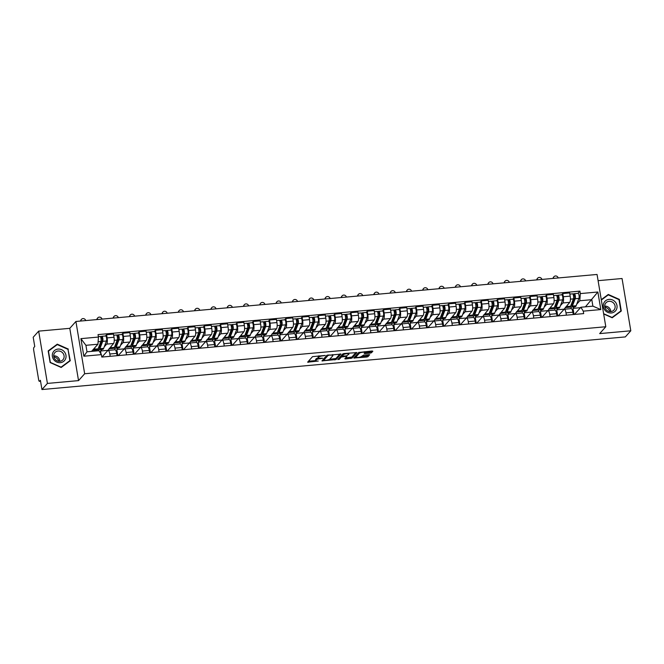 <?xml version="1.0" encoding="UTF-8"?>
<svg xmlns="http://www.w3.org/2000/svg" width="664" height="664" viewBox="0 0 664 664"><rect width="100%" height="100%" fill="white"/><g stroke="black" fill="none" stroke-linecap="round" stroke-linejoin="round"><path stroke-width="1" d="M325.236 355.431L312.52 356.659L307.631 362.187L318.28 361.033A3.436 0.847 170.5 0 1 315.757 360.635A3.436 0.847 170.5 0 1 315.865 360.361L316.272 359.905A3.436 0.847 170.5 0 1 320.413 358.643L322.729 358.245L320.787 358.22A3.436 0.847 170.5 0 1 318.263 357.821A3.436 0.847 170.5 0 1 318.371 357.547L318.778 357.099A3.436 0.847 170.5 0 1 322.92 355.838L325.236 355.431M370.188 353.14L371.483 352.75L372.844 351.223L372.089 351.007L358.701 352.493L353.812 358.021L366.702 357.049L367.997 356.659L369.674 354.734L363.706 355.074L361.598 356.385A2.872 0.705 170.5 0 1 358.552 357.39A2.872 0.705 170.5 0 1 356.02 357.099A2.872 0.705 170.5 0 1 356.111 356.875L359.307 353.298A2.872 0.705 170.5 0 1 362.353 352.285A2.872 0.705 170.5 0 1 364.885 352.576A2.872 0.705 170.5 0 1 364.793 352.8L364.221 353.48L365.017 353.605L370.188 353.14L370.014 352.094L371.915 351.024M78.535 380.613L69.786 328.331L38.661 331.137L47.41 383.418L78.535 380.613L84.66 373.749L605.8 326.738L599.675 333.602L630.8 330.788L625.339 336.914L41.948 389.544L40.396 380.289L39.549 381.244L40.545 381.153M47.41 383.418L41.948 389.544M340.964 354.095L326.821 355.373L321.932 360.892L336.117 359.531L340.939 353.945M344.052 353.538L356.942 352.576L352.053 358.095L345.579 358.958L344.823 358.751L346.832 356.46L346.035 356.336L341.313 357.041L339.262 359.332L337.802 359.523L342.757 353.937L344.052 353.538M38.661 331.137L33.2 337.262L34.752 346.517L33.897 347.471A2.191 0.622 -95.2 0 0 33.698 350.177L38.653 379.767A2.191 0.622 -95.2 0 0 39.392 381.335A2.191 0.622 -95.2 0 0 39.549 381.244M69.786 328.331L75.912 321.467L597.052 274.456L605.8 326.738M630.8 330.788L622.052 278.515L598.098 280.673M101.982 357.058L107.751 350.6A5.03 1.436 84.8 0 1 108.099 350.401A5.03 1.436 84.8 0 1 109.817 353.995L110.207 356.319M101.949 349.397L100.538 350.982L101.052 354.07M107.518 350.858L113.552 343.495A5.03 1.436 -95.2 0 0 114.017 337.271L107.12 337.893A5.03 1.436 84.8 0 1 106.663 344.118L104.24 346.84M107.12 337.893L106.589 334.706L105.451 335.976M98.637 350.741L98.405 349.364M117.096 355.697L116.706 353.373A5.03 1.436 -95.2 0 0 114.996 349.779L114.698 347.894M114.017 337.271L113.478 334.083L106.589 334.706M118.275 355.589L124.035 349.131A5.03 1.436 84.8 0 1 124.392 348.924A5.03 1.436 84.8 0 1 126.11 352.526L126.5 354.85M118.242 347.928L116.831 349.513L117.852 355.63M121.744 334.507L122.882 333.237L123.413 336.424A5.03 1.436 84.8 0 1 122.956 342.649L120.524 345.363M133.389 354.227L132.999 351.903A5.03 1.436 -95.2 0 0 131.281 348.309L124.392 348.924M123.803 349.388L129.845 342.026A5.03 1.436 -95.2 0 0 130.31 335.801L129.77 332.614L122.882 333.237M134.568 354.119L140.328 347.662A5.03 1.436 84.8 0 1 140.685 347.455A5.03 1.436 84.8 0 1 142.403 351.057L142.785 353.381M134.535 346.459L133.124 348.044L134.145 354.161M138.029 333.037L139.174 331.768L139.706 334.955A5.03 1.436 84.8 0 1 139.249 341.18L136.817 343.894M131.306 348.301L130.991 346.425M149.682 352.758L149.292 350.434A5.03 1.436 -95.2 0 0 147.574 346.832L140.685 347.455M140.096 347.919L146.138 340.557A5.03 1.436 -95.2 0 0 146.595 334.332L146.063 331.145L139.174 331.768M150.861 352.65L156.621 346.193A5.03 1.436 84.8 0 1 156.978 345.986A5.03 1.436 84.8 0 1 158.696 349.588L159.078 351.912M150.828 344.989L149.417 346.575L150.438 352.692M154.322 331.568L155.467 330.29L155.998 333.486A5.03 1.436 84.8 0 1 155.542 339.711L153.11 342.425M147.599 346.832L147.283 344.956M165.975 351.289L165.585 348.965A5.03 1.436 -95.2 0 0 163.867 345.363L163.576 343.487M156.389 346.45L162.431 339.088A5.03 1.436 -95.2 0 0 162.887 332.863L162.356 329.676L155.467 330.29M167.154 351.181L172.914 344.724A5.03 1.436 84.8 0 1 173.271 344.516A5.03 1.436 84.8 0 1 174.981 348.11L175.371 350.443M167.12 343.52L165.709 345.106L166.73 351.214M170.615 330.099L171.752 328.821L172.291 332.017A5.03 1.436 84.8 0 1 171.835 338.242L169.403 340.956M182.268 349.82L181.878 347.496A5.03 1.436 -95.2 0 0 180.16 343.894L173.271 344.516M172.681 344.981L178.724 337.619A5.03 1.436 -95.2 0 0 179.18 331.394L178.649 328.199L171.752 328.821M183.447 349.712L189.207 343.255A5.03 1.436 84.8 0 1 189.564 343.047A5.03 1.436 84.8 0 1 191.273 346.641L191.664 348.965M183.413 342.051L182.002 343.637L183.023 349.745M186.908 328.63L188.045 327.352L188.584 330.539A5.03 1.436 84.8 0 1 188.119 336.772L185.696 339.487M180.185 343.894L179.869 342.01M198.561 348.351L198.171 346.019A5.03 1.436 -95.2 0 0 196.453 342.425L196.162 340.541M188.974 343.512L195.017 336.15A5.03 1.436 -95.2 0 0 195.473 329.925L194.942 326.729L188.045 327.352M199.739 348.243L205.5 341.777A5.03 1.436 84.8 0 1 205.857 341.578A5.03 1.436 84.8 0 1 207.566 345.172L207.957 347.496M199.706 340.574L198.295 342.159L199.316 348.276M203.201 327.161L204.338 325.883L204.877 329.07A5.03 1.436 84.8 0 1 204.412 335.295L201.989 338.017M214.854 346.874L214.464 344.55A5.03 1.436 -95.2 0 0 212.746 340.956L205.857 341.578M205.267 342.043L211.31 334.681A5.03 1.436 -95.2 0 0 211.766 328.456L211.235 325.26L204.338 325.883M216.032 346.774L221.793 340.308A5.03 1.436 84.8 0 1 222.141 340.109A5.03 1.436 84.8 0 1 223.859 343.703L224.249 346.027M215.999 339.105L214.58 340.69L215.609 346.807M219.493 325.692L220.631 324.414L221.17 327.601A5.03 1.436 84.8 0 1 220.705 333.826L218.282 336.548M212.77 340.956L212.455 339.072M231.147 345.404L230.757 343.081A5.03 1.436 -95.2 0 0 229.038 339.487L222.141 340.109M221.56 340.574L227.603 333.203A5.03 1.436 -95.2 0 0 228.059 326.978L227.528 323.791L220.631 324.414M232.325 345.305L238.085 338.839A5.03 1.436 84.8 0 1 238.434 338.64A5.03 1.436 84.8 0 1 240.152 342.234L240.542 344.558M232.292 337.636L230.873 339.221L231.902 345.338M235.786 324.223L236.923 322.945L237.455 326.132A5.03 1.436 84.8 0 1 236.998 332.357L234.575 335.079M229.063 339.487L228.748 337.602M247.431 343.935L247.049 341.611A5.03 1.436 -95.2 0 0 245.331 338.017L245.041 336.133M237.853 339.105L243.895 331.734A5.03 1.436 -95.2 0 0 244.352 325.509L243.821 322.322L236.923 322.945M248.61 343.827L254.378 337.37A5.03 1.436 84.8 0 1 254.727 337.171A5.03 1.436 84.8 0 1 256.445 340.765L256.835 343.089M248.585 336.167L247.166 337.752L248.195 343.869M252.079 322.754L253.216 321.476L253.748 324.663A5.03 1.436 84.8 0 1 253.291 330.888L250.867 333.61M263.724 342.466L263.334 340.142A5.03 1.436 -95.2 0 0 261.624 336.548L254.727 337.171M254.146 337.636L260.188 330.265A5.03 1.436 -95.2 0 0 260.645 324.04L260.114 320.853L253.216 321.476M264.903 342.358L270.671 335.901A5.03 1.436 84.8 0 1 271.02 335.702A5.03 1.436 84.8 0 1 272.738 339.296L273.128 341.62M264.878 334.697L263.459 336.283L264.488 342.4M268.372 321.285L269.509 320.007L270.041 323.194A5.03 1.436 84.8 0 1 269.584 329.419L267.16 332.141M261.649 336.548L261.334 334.664M280.017 340.997L279.627 338.673A5.03 1.436 -95.2 0 0 277.917 335.079L277.618 333.195M270.439 336.167L276.481 328.796A5.03 1.436 -95.2 0 0 276.938 322.571L276.398 319.384L269.509 320.007M281.196 340.889L286.964 334.432A5.03 1.436 84.8 0 1 287.313 334.233A5.03 1.436 84.8 0 1 289.031 337.827L289.421 340.151M281.171 333.228L279.752 334.814L280.772 340.931M284.665 319.816L285.802 318.537L286.333 321.725A5.03 1.436 84.8 0 1 285.877 327.95L283.453 330.672M296.31 339.528L295.92 337.204A5.03 1.436 -95.2 0 0 294.21 333.61L287.313 334.233M286.732 334.689L292.766 327.327A5.03 1.436 -95.2 0 0 293.231 321.102L292.691 317.915L285.802 318.537M297.489 339.42L303.257 332.963A5.03 1.436 84.8 0 1 303.606 332.764A5.03 1.436 84.8 0 1 305.324 336.357L305.714 338.681M297.455 331.759L296.044 333.345L297.065 339.462M300.958 318.346L302.095 317.068L302.626 320.255A5.03 1.436 84.8 0 1 302.17 326.481L299.746 329.203M294.227 333.61L293.911 331.726M312.603 338.059L312.213 335.735A5.03 1.436 -95.2 0 0 310.503 332.141L310.204 330.257M303.025 333.22L309.059 325.858A5.03 1.436 -95.2 0 0 309.524 319.633L308.984 316.446L302.095 317.068M313.781 337.951L319.55 331.494A5.03 1.436 84.8 0 1 319.899 331.294A5.03 1.436 84.8 0 1 321.617 334.888L322.007 337.212M313.748 330.29L312.337 331.875L313.358 337.993M317.251 316.877L318.388 315.599L318.919 318.786A5.03 1.436 84.8 0 1 318.463 325.011L316.031 327.734M328.896 336.59L328.506 334.266A5.03 1.436 -95.2 0 0 326.788 330.672L319.899 331.294M319.318 331.751L325.352 324.389A5.03 1.436 -95.2 0 0 325.817 318.164L325.277 314.977L318.388 315.599M330.074 336.482L335.835 330.025A5.03 1.436 84.8 0 1 336.192 329.817A5.03 1.436 84.8 0 1 337.91 333.419L338.291 335.743M330.041 328.821L328.63 330.406L329.651 336.523M333.536 315.4L334.681 314.13L335.212 317.317A5.03 1.436 84.8 0 1 334.756 323.542L332.324 326.265M326.812 330.664L326.497 328.788M345.189 335.121L344.799 332.797A5.03 1.436 -95.2 0 0 343.081 329.203L336.192 329.817M335.602 330.282L341.645 322.92A5.03 1.436 -95.2 0 0 342.101 316.695L341.57 313.508L334.681 314.13M346.367 335.013L352.127 328.555A5.03 1.436 84.8 0 1 352.484 328.348A5.03 1.436 84.8 0 1 354.202 331.95L354.584 334.274M346.334 327.352L344.923 328.937L345.944 335.054M349.828 313.931L350.974 312.661L351.505 315.848A5.03 1.436 84.8 0 1 351.048 322.073L348.617 324.787M343.105 329.195L342.79 327.319M361.482 333.652L361.091 331.328A5.03 1.436 -95.2 0 0 359.373 327.734L359.083 325.85M351.895 328.813L357.938 321.451A5.03 1.436 -95.2 0 0 358.394 315.226L357.863 312.038L350.974 312.661M362.66 333.544L368.42 327.086A5.03 1.436 84.8 0 1 368.777 326.879A5.03 1.436 84.8 0 1 370.487 330.481L370.877 332.805M362.627 325.883L361.216 327.468L362.237 333.585M366.121 312.462L367.267 311.184L367.798 314.379A5.03 1.436 84.8 0 1 367.341 320.604L364.909 323.318M377.774 332.183L377.384 329.859A5.03 1.436 -95.2 0 0 375.666 326.256L368.777 326.879M368.188 327.344L374.23 319.982A5.03 1.436 -95.2 0 0 374.687 313.757L374.156 310.569L367.267 311.184M378.953 332.075L384.713 325.617A5.03 1.436 84.8 0 1 385.07 325.41A5.03 1.436 84.8 0 1 386.78 329.012L387.17 331.336M378.92 324.414L377.509 325.999L378.53 332.116M382.414 310.993L383.551 309.714L384.091 312.91A5.03 1.436 84.8 0 1 383.626 319.135L381.202 321.849M375.691 326.256L375.376 324.381M394.067 330.713L393.677 328.389A5.03 1.436 -95.2 0 0 391.959 324.787L391.669 322.911M384.481 325.875L390.523 318.512A5.03 1.436 -95.2 0 0 390.98 312.287L390.449 309.1L383.551 309.714M395.246 330.606L401.006 324.148A5.03 1.436 84.8 0 1 401.363 323.941A5.03 1.436 84.8 0 1 403.073 327.535L403.463 329.867M395.213 322.945L393.802 324.53L394.823 330.639M398.707 309.524L399.844 308.245L400.384 311.441A5.03 1.436 84.8 0 1 399.919 317.666L397.495 320.38M410.36 329.244L409.97 326.92A5.03 1.436 -95.2 0 0 408.252 323.318L401.363 323.941M400.774 324.406L406.816 317.043A5.03 1.436 -95.2 0 0 407.273 310.818L406.741 307.623L399.844 308.245M411.539 329.137L417.299 322.679A5.03 1.436 84.8 0 1 417.656 322.472A5.03 1.436 84.8 0 1 419.366 326.065L419.756 328.389M411.506 321.467L410.086 323.061L411.116 329.17M415 308.054L416.137 306.776L416.677 309.963A5.03 1.436 84.8 0 1 416.212 316.197L413.788 318.911M408.277 323.318L407.962 321.434M426.653 327.775L426.263 325.443A5.03 1.436 -95.2 0 0 424.545 321.849L417.656 322.472M417.067 322.936L423.109 315.574A5.03 1.436 -95.2 0 0 423.566 309.349L423.034 306.154L416.137 306.776M427.832 327.667L433.592 321.202A5.03 1.436 84.8 0 1 433.941 321.002A5.03 1.436 84.8 0 1 435.659 324.596L436.049 326.92M427.799 319.998L426.379 321.583L427.409 327.701M431.293 306.585L432.43 305.307L432.961 308.494A5.03 1.436 84.8 0 1 432.505 314.719L430.081 317.442M424.57 321.849L424.254 319.965M442.938 326.298L442.556 323.974A5.03 1.436 -95.2 0 0 440.838 320.38L440.547 318.496M433.36 321.467L439.402 314.105A5.03 1.436 -95.2 0 0 439.858 307.872L439.327 304.685L432.43 305.307M444.116 326.198L449.885 319.733A5.03 1.436 84.8 0 1 450.233 319.533A5.03 1.436 84.8 0 1 451.952 323.127L452.342 325.451M444.091 318.529L442.672 320.114L443.701 326.231M447.586 305.116L448.723 303.838L449.254 307.025A5.03 1.436 84.8 0 1 448.798 313.25L446.374 315.973M459.231 324.829L458.841 322.505A5.03 1.436 -95.2 0 0 457.131 318.911L450.233 319.533M449.652 319.998L455.695 312.628A5.03 1.436 -95.2 0 0 456.151 306.403L455.62 303.216L448.723 303.838M460.409 324.729L466.178 318.263A5.03 1.436 84.8 0 1 466.526 318.064A5.03 1.436 84.8 0 1 468.244 321.658L468.635 323.982M460.384 317.06L458.965 318.645L459.994 324.762M463.879 303.647L465.016 302.369L465.547 305.556A5.03 1.436 84.8 0 1 465.091 311.781L462.667 314.504M457.156 318.911L456.84 317.027M475.524 323.36L475.134 321.036A5.03 1.436 -95.2 0 0 473.424 317.442L473.133 315.558M465.945 318.529L471.988 311.159A5.03 1.436 -95.2 0 0 472.444 304.934L471.905 301.746L465.016 302.369M476.702 323.252L482.471 316.794A5.03 1.436 84.8 0 1 482.819 316.595A5.03 1.436 84.8 0 1 484.537 320.189L484.927 322.513M476.677 315.591L475.258 317.176L476.279 323.293M480.172 302.178L481.309 300.9L481.84 304.087A5.03 1.436 84.8 0 1 481.383 310.312L478.96 313.034M491.816 321.891L491.426 319.567A5.03 1.436 -95.2 0 0 489.717 315.973L482.819 316.595M482.238 317.06L488.272 309.69A5.03 1.436 -95.2 0 0 488.737 303.465L488.198 300.277L481.309 300.9M492.995 321.783L498.764 315.325A5.03 1.436 84.8 0 1 499.112 315.126A5.03 1.436 84.8 0 1 500.83 318.72L501.22 321.044M492.97 314.122L491.551 315.707L492.572 321.824M496.464 300.709L497.602 299.431L498.133 302.618A5.03 1.436 84.8 0 1 497.676 308.843L495.253 311.565M489.733 315.973L489.418 314.089M508.109 320.421L507.719 318.097A5.03 1.436 -95.2 0 0 506.009 314.504L505.711 312.619M498.531 315.591L504.565 308.221A5.03 1.436 -95.2 0 0 505.03 301.995L504.491 298.808L497.602 299.431M509.288 320.314L515.056 313.856A5.03 1.436 84.8 0 1 515.405 313.657A5.03 1.436 84.8 0 1 517.123 317.251L517.513 319.575M509.255 312.653L507.844 314.238L508.865 320.355M512.757 299.24L513.894 297.962L514.426 301.149A5.03 1.436 84.8 0 1 513.969 307.374L511.537 310.096M524.402 318.952L524.012 316.628A5.03 1.436 -95.2 0 0 522.294 313.034L515.405 313.657M514.824 314.113L520.858 306.751A5.03 1.436 -95.2 0 0 521.323 300.526L520.784 297.339L513.894 297.962M525.581 318.844L531.341 312.387A5.03 1.436 84.8 0 1 531.698 312.188A5.03 1.436 84.8 0 1 533.416 315.782L533.798 318.106M525.548 311.184L524.137 312.769L525.158 318.886M529.042 297.771L530.187 296.493L530.719 299.68A5.03 1.436 84.8 0 1 530.262 305.905L527.83 308.627M522.319 313.034L522.004 311.15M540.695 317.483L540.305 315.159A5.03 1.436 -95.2 0 0 538.587 311.565L531.698 312.188M531.109 312.644L537.151 305.282A5.03 1.436 -95.2 0 0 537.608 299.057L537.076 295.87L530.187 296.493M541.874 317.375L547.634 310.918A5.03 1.436 84.8 0 1 547.991 310.719A5.03 1.436 84.8 0 1 549.709 314.313L550.091 316.637M541.841 309.714L540.43 311.3L541.451 317.417M545.335 296.302L546.48 295.023L547.011 298.211A5.03 1.436 84.8 0 1 546.555 304.436L544.123 307.158M538.612 311.565L538.296 309.681M556.988 316.014L556.598 313.69A5.03 1.436 -95.2 0 0 554.88 310.096L554.589 308.212M547.402 311.175L553.444 303.813A5.03 1.436 -95.2 0 0 553.9 297.588L553.369 294.401L546.48 295.023M558.167 315.906L563.927 309.449A5.03 1.436 84.8 0 1 564.284 309.241A5.03 1.436 84.8 0 1 565.994 312.844L566.384 315.168M558.134 308.245L556.722 309.831L557.743 315.948M561.628 294.824L562.773 293.554L563.304 296.742A5.03 1.436 84.8 0 1 562.848 302.967L560.416 305.689M573.281 314.545L572.891 312.221A5.03 1.436 -95.2 0 0 571.173 308.627L564.284 309.241M563.694 309.706L569.737 302.344A5.03 1.436 -95.2 0 0 570.193 296.119L569.662 292.932L562.773 293.554M563.611 309.208L556.722 309.831M547.319 310.677L540.43 311.3M531.026 312.146L524.137 312.769M514.733 313.615L507.844 314.238M498.448 315.085L491.551 315.707M482.155 316.554L475.258 317.176M465.862 318.023L458.965 318.645M449.569 319.492L442.672 320.114M433.277 320.969L426.379 321.583M416.984 322.438L410.086 323.061M400.691 323.907L393.802 324.53M384.398 325.377L377.509 325.999M368.105 326.846L361.216 327.468M351.812 328.315L344.923 328.937M335.519 329.784L328.63 330.406M319.226 331.253L312.337 331.875M302.933 332.722L296.044 333.345M286.649 334.191L279.752 334.814M270.356 335.66L263.459 336.283M254.063 337.129L247.166 337.752M237.77 338.599L230.873 339.221M221.477 340.068L214.58 340.69M205.184 341.545L198.295 342.159M188.891 343.014L182.002 343.637M172.598 344.483L165.709 345.106M156.306 345.952L149.417 346.575M140.013 347.421L133.124 348.044M123.72 348.89L116.831 349.513M107.427 350.36L100.538 350.982M91.541 351.38L97.923 344.226L85.913 345.313L87.001 351.796L99.011 350.708L101.393 354.618L101.799 357.074L583.673 313.607L583.266 311.15L580.884 307.241L592.894 306.154L591.807 299.671L579.796 300.759L576.709 304.212M101.393 354.618L83.847 356.203L80.908 338.64L98.446 337.055L97.923 344.226M579.796 300.759L580.328 293.588L579.913 291.131L98.04 334.598L98.446 337.055M580.328 293.588L597.866 292.002L600.812 309.565L583.266 311.15M84.66 373.749L75.912 321.467M68.334 349.081L57.278 344.168L48.173 350.899L50.124 362.552L61.179 367.466L70.276 360.735L68.01 349.447M603.667 313.972L612.191 317.766L621.288 311.026L619.338 299.381L608.29 294.459L601.269 299.655M585.424 306.826L597.866 292.002M574.46 314.437L580.884 307.241M574.426 306.776L573.015 308.362L574.036 314.479M580.485 307.689L573.015 308.362M577.921 293.355L579.913 291.131M571.198 308.619L570.882 306.743M83.847 356.203L87.001 351.796M80.908 338.64L85.913 345.313M592.894 306.154L600.812 309.565M56.158 345.429L57.278 344.168M607.162 295.721L608.29 294.459M318.911 355.804A3.436 0.847 170.5 0 0 318.604 356.053L318.778 357.099M318.263 357.821L318.089 356.776A3.436 0.847 170.5 0 1 318.197 356.502L318.604 356.053M318.305 357.921A3.436 0.847 170.5 0 0 316.089 358.859L316.272 359.905M315.757 360.635L315.583 359.589A3.436 0.847 170.5 0 1 315.69 359.315L316.089 358.859M308.428 361.249L315.749 360.585M329.543 359.34L335.934 358.485L340.026 353.904M322.729 359.963L323.584 359.88M328.863 355.298L327.958 355.572L323.7 360.353L325.717 360.361A3.436 0.847 170.5 0 0 329.859 359.099L332.764 355.838A3.436 0.847 170.5 0 0 332.88 355.564A3.436 0.847 170.5 0 0 330.348 355.165L328.796 354.916M323.542 359.415L327.219 355.157M355.97 352.468L351.878 357.049L352.053 358.095M345.587 357.896L351.878 357.049M342.118 355.638L339.088 358.286L339.262 359.332M348.832 354.252A2.872 0.705 170.5 0 0 348.924 354.028A2.872 0.705 170.5 0 0 346.401 353.738A2.872 0.705 170.5 0 0 343.354 354.75L342.192 356.095L346.417 355.912L348.832 354.252M342.076 355.115L343.163 353.721L343.354 354.75M364.876 352.559L370.014 352.094M356.02 357.099L355.846 356.053A2.872 0.705 170.5 0 1 355.937 355.829L359.099 352.285M361.515 356.46L366.528 356.004L368.703 354.626M354.609 357.083L355.995 356.958M80.576 321.052A2.515 2.332 -138.3 0 1 81.132 319.724L81.489 319.326A2.515 2.332 41.7 0 0 80.933 321.019M85.722 320.587A2.515 2.332 41.7 0 0 81.489 319.326M98.438 348.027A5.138 1.469 -95.2 0 0 98.911 348.243A5.138 1.469 -95.2 0 0 99.583 347.479L102.397 340.142L101.667 336.416A2.739 0.78 -95.2 0 1 101.858 336.299L105.617 335.967A2.739 0.78 -95.2 0 1 106.547 337.91A2.739 0.78 -95.2 0 1 106.464 341.005L103.659 348.351A6.565 1.867 -95.2 0 1 102.804 349.322L99.044 349.662A6.565 1.867 -95.2 0 0 99.899 348.683L102.704 341.346A2.739 0.78 -95.2 0 0 102.787 338.25A2.739 0.78 -95.2 0 0 101.858 336.299M98.737 347.239L99.708 347.147M98.081 348.949A6.565 1.867 -95.2 0 0 99.044 349.662M100.115 343.645L101.758 341.802M100.903 337.86L102.09 337.752M92.885 349.87A6.565 1.867 -95.2 0 0 93.508 350.16L97.268 349.82A6.565 1.867 -95.2 0 0 98.123 348.849L100.928 341.503A2.739 0.78 -95.2 0 0 101.011 338.408A2.739 0.78 -95.2 0 0 100.081 336.465L98.38 336.615M93.508 350.16A6.565 1.867 -95.2 0 0 94.363 349.189L95.01 347.488M100.289 336.54L101.667 336.416M99.293 347.189L99.135 346.21M96.869 319.575A2.515 2.332 -138.3 0 1 97.417 318.255L97.774 317.857A2.515 2.332 41.7 0 0 97.226 319.55M102.015 319.118A2.515 2.332 41.7 0 0 97.774 317.857M114.731 346.558A5.138 1.469 -95.2 0 0 115.204 346.774A5.138 1.469 -95.2 0 0 115.876 346.01L118.682 338.673L117.96 334.947A2.739 0.78 -95.2 0 1 118.15 334.83L121.91 334.498A2.739 0.78 -95.2 0 1 122.84 336.44A2.739 0.78 -95.2 0 1 122.757 339.536L119.952 346.882A6.565 1.867 -95.2 0 1 119.097 347.853L115.337 348.185A6.565 1.867 -95.2 0 0 116.192 347.214L118.997 339.877A2.739 0.78 -95.2 0 0 119.08 336.781A2.739 0.78 -95.2 0 0 118.15 334.83M115.03 345.77L116.001 345.678M114.374 347.479A6.565 1.867 -95.2 0 0 115.337 348.185M116.407 342.176L118.051 340.333M117.196 336.391L118.375 336.283M109.178 348.401A6.565 1.867 -95.2 0 0 109.801 348.691L113.561 348.351A6.565 1.867 -95.2 0 0 114.415 347.38L117.221 340.034A2.739 0.78 -95.2 0 0 117.304 336.938A2.739 0.78 -95.2 0 0 116.374 334.996L113.677 335.237M109.801 348.691A6.565 1.867 -95.2 0 0 110.656 347.72L111.303 346.019M116.582 335.071L117.96 334.947M115.586 345.72L115.428 344.74M113.162 318.106A2.515 2.332 -138.3 0 1 113.71 316.786L114.067 316.388A2.515 2.332 41.7 0 0 113.519 318.073M118.308 317.641A2.515 2.332 41.7 0 0 114.067 316.388M131.024 345.089A5.138 1.469 -95.2 0 0 131.497 345.305A5.138 1.469 -95.2 0 0 132.169 344.541L134.975 337.204L134.252 333.477A2.739 0.78 -95.2 0 1 134.443 333.361L138.203 333.021A2.739 0.78 -95.2 0 1 139.133 334.971A2.739 0.78 -95.2 0 1 139.05 338.067L136.244 345.404A6.565 1.867 -95.2 0 1 135.381 346.376L131.63 346.716A6.565 1.867 -95.2 0 0 132.485 345.745L135.29 338.408A2.739 0.78 -95.2 0 0 135.373 335.312A2.739 0.78 -95.2 0 0 134.443 333.361M131.323 344.301L132.294 344.209M130.667 346.01A6.565 1.867 -95.2 0 0 131.63 346.716M132.7 340.707L134.344 338.856M133.489 334.922L134.667 334.814M125.471 346.932A6.565 1.867 -95.2 0 0 126.094 347.222L129.853 346.882A6.565 1.867 -95.2 0 0 130.708 345.911L133.514 338.565A2.739 0.78 -95.2 0 0 133.597 335.469A2.739 0.78 -95.2 0 0 132.667 333.527L129.97 333.768M126.094 347.222A6.565 1.867 -95.2 0 0 126.948 346.251L127.596 344.55M132.875 333.602L134.252 333.477M131.879 344.251L131.713 343.271M53.801 356.742A6.839 6.333 -138.3 0 1 57.826 359.34A6.839 6.333 -138.3 0 1 58.922 361.316M53.859 359.805A7.113 6.582 41.7 0 0 63.553 361.457A7.113 6.582 41.7 0 0 64.483 351.953A7.113 6.582 41.7 0 0 54.797 350.301A7.113 6.582 41.7 0 0 53.859 359.805M54.904 359.133A5.387 4.988 41.7 0 0 62.939 359.747A5.387 4.988 41.7 0 0 62.939 353.19A5.387 4.988 41.7 0 0 54.904 352.576A5.387 4.988 41.7 0 0 54.904 359.133M59.801 361.307A5.387 4.988 41.7 0 0 53.709 355.871M57.287 344.591L67.994 349.355L69.878 360.643L61.063 367.167L50.348 362.403L48.464 351.115L57.287 344.591M68.865 361.78L69.878 360.643M604.813 307.034A6.839 6.333 -138.3 0 1 608.838 309.632A6.839 6.333 -138.3 0 1 609.934 311.607M604.871 310.105A7.113 6.582 41.7 0 0 614.565 311.756A7.113 6.582 41.7 0 0 615.495 302.244A7.113 6.582 41.7 0 0 605.8 300.593A7.113 6.582 41.7 0 0 604.871 310.105M605.908 309.432A5.387 4.988 41.7 0 0 613.951 310.038A5.387 4.988 41.7 0 0 613.951 303.481A5.387 4.988 41.7 0 0 605.917 302.867A5.387 4.988 41.7 0 0 605.908 309.432M610.814 311.599A5.387 4.988 41.7 0 0 604.721 306.162M601.335 300.037L608.29 294.882L619.006 299.647L620.89 310.935L612.075 317.458L603.617 313.707M619.877 312.072L620.89 310.935M129.455 316.637A2.515 2.332 -138.3 0 1 130.003 315.317L130.36 314.919A2.515 2.332 41.7 0 0 129.812 316.603M134.601 316.172A2.515 2.332 41.7 0 0 130.36 314.919M147.317 343.62A5.138 1.469 -95.2 0 0 147.79 343.836A5.138 1.469 -95.2 0 0 148.462 343.072L151.267 335.735L150.545 332.008A2.739 0.78 -95.2 0 1 150.736 331.892L154.496 331.552A2.739 0.78 -95.2 0 1 155.426 333.502A2.739 0.78 -95.2 0 1 155.343 336.598L152.537 343.935A6.565 1.867 -95.2 0 1 151.674 344.906L147.914 345.247A6.565 1.867 -95.2 0 0 148.778 344.276L151.583 336.938A2.739 0.78 -95.2 0 0 151.666 333.843A2.739 0.78 -95.2 0 0 150.736 331.892M147.615 342.832L148.587 342.74M146.96 344.541A6.565 1.867 -95.2 0 0 147.914 345.247M148.993 339.238L150.637 337.387M149.782 333.452L150.96 333.345M141.764 345.463A6.565 1.867 -95.2 0 0 142.387 345.745L146.146 345.413A6.565 1.867 -95.2 0 0 147.001 344.442L149.807 337.096A2.739 0.78 -95.2 0 0 149.89 334A2.739 0.78 -95.2 0 0 148.96 332.058L146.254 332.299M142.387 345.745A6.565 1.867 -95.2 0 0 143.241 344.774L143.889 343.081M149.168 332.124L150.545 332.008M148.172 342.782L148.006 341.802M145.748 315.168A2.515 2.332 -138.3 0 1 146.296 313.848L146.653 313.449A2.515 2.332 41.7 0 0 146.105 315.134M150.894 314.703A2.515 2.332 41.7 0 0 146.653 313.449M163.601 342.151A5.138 1.469 -95.2 0 0 164.083 342.367A5.138 1.469 -95.2 0 0 164.755 341.603L167.56 334.258L166.838 330.531A2.739 0.78 -95.2 0 1 167.029 330.423L170.789 330.083A2.739 0.78 -95.2 0 1 171.719 332.033A2.739 0.78 -95.2 0 1 171.636 335.129L168.83 342.466A6.565 1.867 -95.2 0 1 167.967 343.437L164.207 343.778A6.565 1.867 -95.2 0 0 165.07 342.807L167.876 335.469A2.739 0.78 -95.2 0 0 167.959 332.373A2.739 0.78 -95.2 0 0 167.029 330.423M163.908 341.362L164.88 341.271M163.253 343.072A6.565 1.867 -95.2 0 0 164.207 343.778M165.286 337.76L166.93 335.918M166.075 331.983L167.253 331.875M158.057 343.993A6.565 1.867 -95.2 0 0 158.671 344.276L162.431 343.944A6.565 1.867 -95.2 0 0 163.294 342.973L166.1 335.627A2.739 0.78 -95.2 0 0 166.183 332.531A2.739 0.78 -95.2 0 0 165.253 330.581L162.547 330.83M158.671 344.276A6.565 1.867 -95.2 0 0 159.534 343.305L160.182 341.611M165.46 330.655L166.838 330.531M164.464 341.313L164.298 340.333M162.041 313.698A2.515 2.332 -138.3 0 1 162.589 312.379L162.946 311.972A2.515 2.332 41.7 0 0 162.398 313.665M167.187 313.234A2.515 2.332 41.7 0 0 162.946 311.972M179.894 340.682A5.138 1.469 -95.2 0 0 180.376 340.889A5.138 1.469 -95.2 0 0 181.048 340.134L183.853 332.788L183.131 329.062A2.739 0.78 -95.2 0 1 183.322 328.954L187.082 328.614A2.739 0.78 -95.2 0 1 188.012 330.564A2.739 0.78 -95.2 0 1 187.929 333.66L185.115 340.997A6.565 1.867 -95.2 0 1 184.26 341.968L180.5 342.309A6.565 1.867 -95.2 0 0 181.355 341.337L184.169 334A2.739 0.78 -95.2 0 0 184.252 330.904A2.739 0.78 -95.2 0 0 183.322 328.954M180.201 339.893L181.172 339.802M179.546 341.603A6.565 1.867 -95.2 0 0 180.5 342.309M181.579 336.291L183.222 334.448M182.359 330.514L183.546 330.406M174.341 342.524A6.565 1.867 -95.2 0 0 174.964 342.807L178.724 342.466A6.565 1.867 -95.2 0 0 179.587 341.495L182.392 334.158A2.739 0.78 -95.2 0 0 182.475 331.062A2.739 0.78 -95.2 0 0 181.546 329.112L178.84 329.361M174.964 342.807A6.565 1.867 -95.2 0 0 175.827 341.836L176.475 340.142M181.753 329.186L183.131 329.062M180.757 339.835L180.591 338.864M178.334 312.229A2.515 2.332 -138.3 0 1 178.882 310.91L179.238 310.503A2.515 2.332 41.7 0 0 178.691 312.196M183.48 311.765A2.515 2.332 41.7 0 0 179.238 310.503M196.187 339.213A5.138 1.469 -95.2 0 0 196.668 339.42A5.138 1.469 -95.2 0 0 197.341 338.665L200.146 331.319L199.424 327.593A2.739 0.78 -95.2 0 1 199.615 327.485L203.375 327.144A2.739 0.78 -95.2 0 1 204.304 329.095A2.739 0.78 -95.2 0 1 204.221 332.191L201.408 339.528A6.565 1.867 -95.2 0 1 200.553 340.499L196.793 340.839A6.565 1.867 -95.2 0 0 197.648 339.868L200.462 332.531A2.739 0.78 -95.2 0 0 200.545 329.435A2.739 0.78 -95.2 0 0 199.615 327.485M196.494 338.416L197.465 338.333M195.838 340.134A6.565 1.867 -95.2 0 0 196.793 340.839M197.864 334.822L199.515 332.979M198.652 329.045L199.839 328.937M190.634 341.055A6.565 1.867 -95.2 0 0 191.257 341.337L195.017 340.997A6.565 1.867 -95.2 0 0 195.872 340.026L198.685 332.689A2.739 0.78 -95.2 0 0 198.768 329.593A2.739 0.78 -95.2 0 0 197.839 327.642L195.133 327.892M191.257 341.337A6.565 1.867 -95.2 0 0 192.12 340.366L192.767 338.665M198.046 327.717L199.424 327.593M197.05 338.366L196.884 337.387M194.618 310.76A2.515 2.332 -138.3 0 1 195.174 309.441L195.531 309.034A2.515 2.332 41.7 0 0 194.984 310.727M199.773 310.296A2.515 2.332 41.7 0 0 195.531 309.034M212.48 337.744A5.138 1.469 -95.2 0 0 212.961 337.951A5.138 1.469 -95.2 0 0 213.634 337.196L216.439 329.85L215.709 326.124A2.739 0.78 -95.2 0 1 215.908 326.016L219.668 325.675A2.739 0.78 -95.2 0 1 220.597 327.626A2.739 0.78 -95.2 0 1 220.514 330.722L217.701 338.059A6.565 1.867 -95.2 0 1 216.846 339.03L213.086 339.37A6.565 1.867 -95.2 0 0 213.941 338.399L216.754 331.062A2.739 0.78 -95.2 0 0 216.837 327.966A2.739 0.78 -95.2 0 0 215.908 326.016M212.787 336.947L213.758 336.864M212.131 338.657A6.565 1.867 -95.2 0 0 213.086 339.37M214.157 333.353L215.808 331.51M214.945 327.576L216.132 327.468M206.927 339.586A6.565 1.867 -95.2 0 0 207.55 339.868L211.31 339.528A6.565 1.867 -95.2 0 0 212.165 338.557L214.978 331.22A2.739 0.78 -95.2 0 0 215.061 328.124A2.739 0.78 -95.2 0 0 214.132 326.173L211.426 326.422M207.55 339.868A6.565 1.867 -95.2 0 0 208.405 338.897L209.06 337.196M214.339 326.248L215.709 326.124M213.343 336.897L213.177 335.918M210.911 309.291A2.515 2.332 -138.3 0 1 211.467 307.963L211.824 307.565A2.515 2.332 41.7 0 0 211.276 309.258M216.057 308.826A2.515 2.332 41.7 0 0 211.824 307.565M228.773 336.274A5.138 1.469 -95.2 0 0 229.254 336.482A5.138 1.469 -95.2 0 0 229.918 335.727L232.732 328.381L232.002 324.654A2.739 0.78 -95.2 0 1 232.192 324.547L235.952 324.206A2.739 0.78 -95.2 0 1 236.89 326.157A2.739 0.78 -95.2 0 1 236.807 329.253L233.994 336.59A6.565 1.867 -95.2 0 1 233.139 337.561L229.379 337.901A6.565 1.867 -95.2 0 0 230.234 336.93L233.047 329.585A2.739 0.78 -95.2 0 0 233.13 326.489A2.739 0.78 -95.2 0 0 232.192 324.547M229.08 335.478L230.051 335.395M228.416 337.188A6.565 1.867 -95.2 0 0 229.379 337.901M230.449 331.884L232.093 330.041M231.238 326.107L232.425 325.999M223.22 338.117A6.565 1.867 -95.2 0 0 223.843 338.399L227.603 338.059A6.565 1.867 -95.2 0 0 228.457 337.088L231.271 329.751A2.739 0.78 -95.2 0 0 231.354 326.655A2.739 0.78 -95.2 0 0 230.425 324.704L227.719 324.953M223.843 338.399A6.565 1.867 -95.2 0 0 224.698 337.428L225.353 335.727M230.632 324.779L232.002 324.654M229.636 335.428L229.47 334.448M227.204 307.822A2.515 2.332 -138.3 0 1 227.76 306.494L228.117 306.096A2.515 2.332 41.7 0 0 227.569 307.789M232.35 307.357A2.515 2.332 41.7 0 0 228.117 306.096M245.066 334.797A5.138 1.469 -95.2 0 0 245.547 335.013A5.138 1.469 -95.2 0 0 246.211 334.258L249.025 326.912L248.294 323.185A2.739 0.78 -95.2 0 1 248.485 323.077L252.245 322.737A2.739 0.78 -95.2 0 1 253.183 324.688A2.739 0.78 -95.2 0 1 253.1 327.784L250.286 335.121A6.565 1.867 -95.2 0 1 249.432 336.092L245.672 336.432A6.565 1.867 -95.2 0 0 246.527 335.461L249.34 328.116A2.739 0.78 -95.2 0 0 249.423 325.02A2.739 0.78 -95.2 0 0 248.485 323.077M245.365 334.009L246.344 333.926M244.709 335.718A6.565 1.867 -95.2 0 0 245.672 336.432M246.742 330.415L248.386 328.572M247.531 324.638L248.718 324.53M239.513 336.648A6.565 1.867 -95.2 0 0 240.136 336.93L243.895 336.59A6.565 1.867 -95.2 0 0 244.75 335.619L247.564 328.282A2.739 0.78 -95.2 0 0 247.647 325.186A2.739 0.78 -95.2 0 0 246.709 323.235L244.012 323.476M240.136 336.93A6.565 1.867 -95.2 0 0 240.99 335.959L241.646 334.258M246.925 323.31L248.294 323.185M245.929 333.959L245.763 332.979M243.497 306.353A2.515 2.332 -138.3 0 1 244.053 305.025L244.41 304.627A2.515 2.332 41.7 0 0 243.854 306.32M248.643 305.888A2.515 2.332 41.7 0 0 244.41 304.627M261.359 333.328A5.138 1.469 -95.2 0 0 261.832 333.544A5.138 1.469 -95.2 0 0 262.504 332.78L265.318 325.443L264.587 321.716A2.739 0.78 -95.2 0 1 264.778 321.608L268.538 321.268A2.739 0.78 -95.2 0 1 269.468 323.21A2.739 0.78 -95.2 0 1 269.385 326.306L266.579 333.652A6.565 1.867 -95.2 0 1 265.724 334.623L261.965 334.963A6.565 1.867 -95.2 0 0 262.819 333.992L265.625 326.647A2.739 0.78 -95.2 0 0 265.708 323.551A2.739 0.78 -95.2 0 0 264.778 321.608M261.657 332.539L262.637 332.457M261.002 334.249A6.565 1.867 -95.2 0 0 261.965 334.963M263.035 328.946L264.679 327.103M263.824 323.169L265.011 323.061M255.806 335.179A6.565 1.867 -95.2 0 0 256.428 335.461L260.188 335.121A6.565 1.867 -95.2 0 0 261.043 334.15L263.857 326.812A2.739 0.78 -95.2 0 0 263.94 323.717A2.739 0.78 -95.2 0 0 263.002 321.766L260.305 322.007M256.428 335.461A6.565 1.867 -95.2 0 0 257.283 334.49L257.939 332.788M263.21 321.841L264.587 321.716M262.222 332.49L262.056 331.51M259.79 304.884A2.515 2.332 -138.3 0 1 260.346 303.556L260.703 303.157A2.515 2.332 41.7 0 0 260.147 304.851M264.936 304.419A2.515 2.332 41.7 0 0 260.703 303.157M277.652 331.859A5.138 1.469 -95.2 0 0 278.125 332.075A5.138 1.469 -95.2 0 0 278.797 331.311L281.611 323.974L280.88 320.247A2.739 0.78 -95.2 0 1 281.071 320.139L284.831 319.799A2.739 0.78 -95.2 0 1 285.761 321.741A2.739 0.78 -95.2 0 1 285.678 324.837L282.872 332.183A6.565 1.867 -95.2 0 1 282.017 333.154L278.257 333.494A6.565 1.867 -95.2 0 0 279.112 332.523L281.918 325.177A2.739 0.78 -95.2 0 0 282.001 322.082A2.739 0.78 -95.2 0 0 281.071 320.139M277.95 331.07L278.921 330.987M277.295 332.78A6.565 1.867 -95.2 0 0 278.257 333.494M279.328 327.476L280.972 325.634M280.117 321.691L281.304 321.592M272.099 333.71A6.565 1.867 -95.2 0 0 272.721 333.992L276.481 333.652A6.565 1.867 -95.2 0 0 277.336 332.681L280.15 325.343A2.739 0.78 -95.2 0 0 280.225 322.248A2.739 0.78 -95.2 0 0 279.295 320.297L276.597 320.538M272.721 333.992A6.565 1.867 -95.2 0 0 273.576 333.021L274.224 331.319M279.502 320.372L280.88 320.247M278.507 331.021L278.349 330.041M276.083 303.415A2.515 2.332 -138.3 0 1 276.639 302.087L276.996 301.688A2.515 2.332 41.7 0 0 276.44 303.382M281.229 302.95A2.515 2.332 41.7 0 0 276.996 301.688M293.944 330.39A5.138 1.469 -95.2 0 0 294.418 330.606A5.138 1.469 -95.2 0 0 295.09 329.842L297.904 322.505L297.173 318.778A2.739 0.78 -95.2 0 1 297.364 318.67L301.124 318.33A2.739 0.78 -95.2 0 1 302.054 320.272A2.739 0.78 -95.2 0 1 301.971 323.368L299.165 330.713A6.565 1.867 -95.2 0 1 298.31 331.685L294.55 332.025A6.565 1.867 -95.2 0 0 295.405 331.054L298.211 323.708A2.739 0.78 -95.2 0 0 298.294 320.612A2.739 0.78 -95.2 0 0 297.364 318.67M294.243 329.601L295.214 329.51M293.588 331.311A6.565 1.867 -95.2 0 0 294.55 332.025M295.621 326.007L297.264 324.165M296.41 320.222L297.596 320.123M288.392 332.232A6.565 1.867 -95.2 0 0 289.014 332.523L292.774 332.183A6.565 1.867 -95.2 0 0 293.629 331.212L296.434 323.866A2.739 0.78 -95.2 0 0 296.517 320.77A2.739 0.78 -95.2 0 0 295.588 318.828L292.89 319.069M289.014 332.523A6.565 1.867 -95.2 0 0 289.869 331.552L290.517 329.85M295.795 318.903L297.173 318.778M294.799 329.551L294.642 328.572M292.376 301.946A2.515 2.332 -138.3 0 1 292.924 300.618L293.281 300.219A2.515 2.332 41.7 0 0 292.733 301.912M297.522 301.481A2.515 2.332 41.7 0 0 293.281 300.219M310.237 328.921A5.138 1.469 -95.2 0 0 310.711 329.137A5.138 1.469 -95.2 0 0 311.383 328.373L314.188 321.036L313.466 317.309A2.739 0.78 -95.2 0 1 313.657 317.201L317.417 316.861A2.739 0.78 -95.2 0 1 318.346 318.803A2.739 0.78 -95.2 0 1 318.263 321.899L315.458 329.244A6.565 1.867 -95.2 0 1 314.603 330.216L310.843 330.556A6.565 1.867 -95.2 0 0 311.698 329.585L314.504 322.239A2.739 0.78 -95.2 0 0 314.587 319.143A2.739 0.78 -95.2 0 0 313.657 317.201M310.536 328.132L311.507 328.041M309.88 329.842A6.565 1.867 -95.2 0 0 310.843 330.556M311.914 324.538L313.557 322.696M312.702 318.753L313.881 318.645M304.685 330.763A6.565 1.867 -95.2 0 0 305.307 331.054L309.067 330.713A6.565 1.867 -95.2 0 0 309.922 329.742L312.727 322.397A2.739 0.78 -95.2 0 0 312.81 319.301A2.739 0.78 -95.2 0 0 311.881 317.359L309.183 317.599M305.307 331.054A6.565 1.867 -95.2 0 0 306.162 330.083L306.809 328.381M312.088 317.433L313.466 317.309M311.092 328.082L310.935 327.103M308.669 300.477A2.515 2.332 -138.3 0 1 309.216 299.149L309.573 298.75A2.515 2.332 41.7 0 0 309.026 300.443M313.815 300.012A2.515 2.332 41.7 0 0 309.573 298.75M326.53 327.452A5.138 1.469 -95.2 0 0 327.003 327.667A5.138 1.469 -95.2 0 0 327.676 326.904L330.481 319.567L329.759 315.84A2.739 0.78 -95.2 0 1 329.95 315.724L333.71 315.392A2.739 0.78 -95.2 0 1 334.639 317.334A2.739 0.78 -95.2 0 1 334.556 320.43L331.751 327.775A6.565 1.867 -95.2 0 1 330.896 328.746L327.136 329.078A6.565 1.867 -95.2 0 0 327.991 328.107L330.796 320.77A2.739 0.78 -95.2 0 0 330.879 317.674A2.739 0.78 -95.2 0 0 329.95 315.724M326.829 326.663L327.8 326.572M326.173 328.373A6.565 1.867 -95.2 0 0 327.136 329.078M328.207 323.069L329.85 321.227M328.995 317.284L330.174 317.176M320.978 329.294A6.565 1.867 -95.2 0 0 321.6 329.585L325.36 329.244A6.565 1.867 -95.2 0 0 326.215 328.273L329.02 320.928A2.739 0.78 -95.2 0 0 329.103 317.832A2.739 0.78 -95.2 0 0 328.174 315.89L325.476 316.13M321.6 329.585A6.565 1.867 -95.2 0 0 322.455 328.614L323.102 326.912M328.381 315.964L329.759 315.84M327.385 326.613L327.219 325.634M324.962 298.999A2.515 2.332 -138.3 0 1 325.509 297.679L325.866 297.281A2.515 2.332 41.7 0 0 325.318 298.974M330.108 298.534A2.515 2.332 41.7 0 0 325.866 297.281M342.823 325.982A5.138 1.469 -95.2 0 0 343.296 326.198A5.138 1.469 -95.2 0 0 343.969 325.435L346.774 318.097L346.052 314.371A2.739 0.78 -95.2 0 1 346.243 314.255L350.003 313.923A2.739 0.78 -95.2 0 1 350.932 315.865A2.739 0.78 -95.2 0 1 350.849 318.961L348.044 326.306A6.565 1.867 -95.2 0 1 347.181 327.277L343.421 327.609A6.565 1.867 -95.2 0 0 344.284 326.638L347.089 319.301A2.739 0.78 -95.2 0 0 347.172 316.205A2.739 0.78 -95.2 0 0 346.243 314.255M343.122 325.194L344.093 325.103M342.466 326.904A6.565 1.867 -95.2 0 0 343.421 327.609M344.5 321.6L346.143 319.757M345.288 315.815L346.467 315.707M337.271 327.825A6.565 1.867 -95.2 0 0 337.893 328.116L341.653 327.775A6.565 1.867 -95.2 0 0 342.508 326.804L345.313 319.459A2.739 0.78 -95.2 0 0 345.396 316.363A2.739 0.78 -95.2 0 0 344.467 314.421L341.761 314.661M337.893 328.116A6.565 1.867 -95.2 0 0 338.748 327.144L339.395 325.443M344.674 314.495L346.052 314.371M343.678 325.144L343.512 324.165M341.254 297.53A2.515 2.332 -138.3 0 1 341.802 296.21L342.159 295.812A2.515 2.332 41.7 0 0 341.611 297.497M346.401 297.065A2.515 2.332 41.7 0 0 342.159 295.812M359.108 324.513A5.138 1.469 -95.2 0 0 359.589 324.729A5.138 1.469 -95.2 0 0 360.262 323.966L363.067 316.628L362.345 312.902A2.739 0.78 -95.2 0 1 362.536 312.786L366.296 312.445A2.739 0.78 -95.2 0 1 367.225 314.396A2.739 0.78 -95.2 0 1 367.142 317.492L364.337 324.829A6.565 1.867 -95.2 0 1 363.474 325.8L359.714 326.14A6.565 1.867 -95.2 0 0 360.577 325.169L363.382 317.832A2.739 0.78 -95.2 0 0 363.465 314.736A2.739 0.78 -95.2 0 0 362.536 312.786M359.415 323.725L360.386 323.634M358.759 325.435A6.565 1.867 -95.2 0 0 359.714 326.14M360.793 320.131L362.436 318.28M361.581 314.346L362.76 314.238M353.563 326.356A6.565 1.867 -95.2 0 0 354.178 326.647L357.938 326.306A6.565 1.867 -95.2 0 0 358.801 325.335L361.606 317.99A2.739 0.78 -95.2 0 0 361.689 314.894A2.739 0.78 -95.2 0 0 360.759 312.952L358.054 313.192M354.178 326.647A6.565 1.867 -95.2 0 0 355.041 325.667L355.688 323.974M360.967 313.026L362.345 312.902M359.971 323.675L359.805 322.696M357.547 296.061A2.515 2.332 -138.3 0 1 358.095 294.741L358.452 294.343A2.515 2.332 41.7 0 0 357.904 296.028M362.693 295.596A2.515 2.332 41.7 0 0 358.452 294.343M375.401 323.044A5.138 1.469 -95.2 0 0 375.882 323.26A5.138 1.469 -95.2 0 0 376.554 322.496L379.36 315.159L378.638 311.433A2.739 0.78 -95.2 0 1 378.829 311.316L382.588 310.976A2.739 0.78 -95.2 0 1 383.518 312.927A2.739 0.78 -95.2 0 1 383.435 316.022L380.621 323.36A6.565 1.867 -95.2 0 1 379.767 324.331L376.007 324.671A6.565 1.867 -95.2 0 0 376.861 323.7L379.675 316.363A2.739 0.78 -95.2 0 0 379.758 313.267A2.739 0.78 -95.2 0 0 378.829 311.316M375.708 322.256L376.679 322.164M375.052 323.966A6.565 1.867 -95.2 0 0 376.007 324.671M377.086 318.654L378.729 316.811M377.874 312.877L379.053 312.769M369.848 324.887A6.565 1.867 -95.2 0 0 370.471 325.169L374.23 324.837A6.565 1.867 -95.2 0 0 375.094 323.866L377.899 316.521A2.739 0.78 -95.2 0 0 377.982 313.425A2.739 0.78 -95.2 0 0 377.052 311.482L374.347 311.723M370.471 325.169A6.565 1.867 -95.2 0 0 371.334 324.198L371.981 322.505M377.26 311.549L378.638 311.433M376.264 322.206L376.098 321.227M373.84 294.592A2.515 2.332 -138.3 0 1 374.388 293.272L374.745 292.874A2.515 2.332 41.7 0 0 374.197 294.559M378.986 294.127A2.515 2.332 41.7 0 0 374.745 292.874M391.694 321.575A5.138 1.469 -95.2 0 0 392.175 321.791A5.138 1.469 -95.2 0 0 392.847 321.027L395.653 313.682L394.931 309.955A2.739 0.78 -95.2 0 1 395.121 309.847L398.881 309.507A2.739 0.78 -95.2 0 1 399.811 311.457A2.739 0.78 -95.2 0 1 399.728 314.553L396.914 321.891A6.565 1.867 -95.2 0 1 396.059 322.862L392.299 323.202A6.565 1.867 -95.2 0 0 393.154 322.231L395.968 314.894A2.739 0.78 -95.2 0 0 396.051 311.798A2.739 0.78 -95.2 0 0 395.121 309.847M392.001 320.787L392.972 320.695M391.345 322.496A6.565 1.867 -95.2 0 0 392.299 323.202M393.37 317.184L395.022 315.342M394.159 311.408L395.346 311.3M386.141 323.418A6.565 1.867 -95.2 0 0 386.763 323.7L390.523 323.368A6.565 1.867 -95.2 0 0 391.387 322.389L394.192 315.051A2.739 0.78 -95.2 0 0 394.275 311.956A2.739 0.78 -95.2 0 0 393.345 310.005L390.639 310.254M386.763 323.7A6.565 1.867 -95.2 0 0 387.627 322.729L388.274 321.036M393.553 310.08L394.931 309.955M392.557 320.737L392.391 319.757M390.125 293.123A2.515 2.332 -138.3 0 1 390.681 291.803L391.038 291.396A2.515 2.332 41.7 0 0 390.49 293.09M395.279 292.658A2.515 2.332 41.7 0 0 391.038 291.396M407.986 320.106A5.138 1.469 -95.2 0 0 408.468 320.314A5.138 1.469 -95.2 0 0 409.14 319.558L411.946 312.213L411.215 308.486A2.739 0.78 -95.2 0 1 411.414 308.378L415.174 308.038A2.739 0.78 -95.2 0 1 416.104 309.988A2.739 0.78 -95.2 0 1 416.021 313.084L413.207 320.421A6.565 1.867 -95.2 0 1 412.352 321.393L408.592 321.733A6.565 1.867 -95.2 0 0 409.447 320.762L412.261 313.425A2.739 0.78 -95.2 0 0 412.344 310.329A2.739 0.78 -95.2 0 0 411.414 308.378M408.294 319.318L409.265 319.226M407.638 321.027A6.565 1.867 -95.2 0 0 408.592 321.733M409.663 315.715L411.315 313.873M410.452 309.939L411.638 309.831M402.434 321.949A6.565 1.867 -95.2 0 0 403.056 322.231L406.816 321.891A6.565 1.867 -95.2 0 0 407.671 320.919L410.485 313.582A2.739 0.78 -95.2 0 0 410.568 310.486A2.739 0.78 -95.2 0 0 409.638 308.536L406.932 308.785M403.056 322.231A6.565 1.867 -95.2 0 0 403.911 321.26L404.567 319.558M409.846 308.611L411.215 308.486M408.85 319.259L408.684 318.288M406.418 291.654A2.515 2.332 -138.3 0 1 406.974 290.334L407.331 289.927A2.515 2.332 41.7 0 0 406.783 291.62M411.564 291.189A2.515 2.332 41.7 0 0 407.331 289.927M424.279 318.637A5.138 1.469 -95.2 0 0 424.761 318.844A5.138 1.469 -95.2 0 0 425.425 318.089L428.239 310.744L427.508 307.017A2.739 0.78 -95.2 0 1 427.699 306.909L431.459 306.569A2.739 0.78 -95.2 0 1 432.397 308.519A2.739 0.78 -95.2 0 1 432.314 311.615L429.5 318.952A6.565 1.867 -95.2 0 1 428.645 319.923L424.885 320.264A6.565 1.867 -95.2 0 0 425.74 319.293L428.554 311.956A2.739 0.78 -95.2 0 0 428.637 308.86A2.739 0.78 -95.2 0 0 427.699 306.909M424.587 317.84L425.558 317.757M423.922 319.558A6.565 1.867 -95.2 0 0 424.885 320.264M425.956 314.246L427.599 312.404M426.744 308.469L427.931 308.362M418.727 320.48A6.565 1.867 -95.2 0 0 419.349 320.762L423.109 320.421A6.565 1.867 -95.2 0 0 423.964 319.45L426.778 312.113A2.739 0.78 -95.2 0 0 426.861 309.017A2.739 0.78 -95.2 0 0 425.931 307.067L423.225 307.316M419.349 320.762A6.565 1.867 -95.2 0 0 420.204 319.791L420.86 318.089M426.139 307.142L427.508 307.017M425.143 317.79L424.977 316.811M422.711 290.185A2.515 2.332 -138.3 0 1 423.267 288.865L423.624 288.458A2.515 2.332 41.7 0 0 423.076 290.151M427.857 289.72A2.515 2.332 41.7 0 0 423.624 288.458M440.572 317.168A5.138 1.469 -95.2 0 0 441.054 317.375A5.138 1.469 -95.2 0 0 441.718 316.62L444.531 309.275L443.801 305.548A2.739 0.78 -95.2 0 1 443.992 305.44L447.752 305.1A2.739 0.78 -95.2 0 1 448.69 307.05A2.739 0.78 -95.2 0 1 448.607 310.146L445.793 317.483A6.565 1.867 -95.2 0 1 444.938 318.454L441.178 318.795A6.565 1.867 -95.2 0 0 442.033 317.824L444.847 310.486A2.739 0.78 -95.2 0 0 444.93 307.391A2.739 0.78 -95.2 0 0 443.992 305.44M440.871 316.371L441.851 316.288M440.215 318.081A6.565 1.867 -95.2 0 0 441.178 318.795M442.249 312.777L443.892 310.935M443.037 307L444.224 306.892M435.02 319.01A6.565 1.867 -95.2 0 0 435.642 319.293L439.402 318.952A6.565 1.867 -95.2 0 0 440.257 317.981L443.071 310.644A2.739 0.78 -95.2 0 0 443.154 307.548A2.739 0.78 -95.2 0 0 442.216 305.598L439.518 305.847M435.642 319.293A6.565 1.867 -95.2 0 0 436.497 318.322L437.153 316.62M442.431 305.672L443.801 305.548M441.435 316.321L441.269 315.342M439.004 288.716A2.515 2.332 -138.3 0 1 439.56 287.387L439.917 286.989A2.515 2.332 41.7 0 0 439.369 288.682M444.15 288.251A2.515 2.332 41.7 0 0 439.917 286.989M456.865 315.699A5.138 1.469 -95.2 0 0 457.338 315.906A5.138 1.469 -95.2 0 0 458.011 315.151L460.824 307.805L460.094 304.079A2.739 0.78 -95.2 0 1 460.285 303.971L464.045 303.631A2.739 0.78 -95.2 0 1 464.974 305.581A2.739 0.78 -95.2 0 1 464.891 308.677L462.086 316.014A6.565 1.867 -95.2 0 1 461.231 316.985L457.471 317.326A6.565 1.867 -95.2 0 0 458.326 316.354L461.14 309.009A2.739 0.78 -95.2 0 0 461.214 305.913A2.739 0.78 -95.2 0 0 460.285 303.971M457.164 314.902L458.143 314.819M456.508 316.612A6.565 1.867 -95.2 0 0 457.471 317.326M458.542 311.308L460.185 309.466M459.33 305.531L460.517 305.423M451.312 317.541A6.565 1.867 -95.2 0 0 451.935 317.824L455.695 317.483A6.565 1.867 -95.2 0 0 456.55 316.512L459.363 309.175A2.739 0.78 -95.2 0 0 459.446 306.079A2.739 0.78 -95.2 0 0 458.509 304.129L455.811 304.378M451.935 317.824A6.565 1.867 -95.2 0 0 452.79 316.852L453.446 315.151M458.716 304.203L460.094 304.079M457.728 314.852L457.562 313.873M455.296 287.246A2.515 2.332 -138.3 0 1 455.853 285.918L456.209 285.52A2.515 2.332 41.7 0 0 455.653 287.213M460.442 286.782A2.515 2.332 41.7 0 0 456.209 285.52M473.158 314.221A5.138 1.469 -95.2 0 0 473.631 314.437A5.138 1.469 -95.2 0 0 474.304 313.682L477.117 306.336L476.387 302.61A2.739 0.78 -95.2 0 1 476.578 302.502L480.338 302.161A2.739 0.78 -95.2 0 1 481.267 304.112A2.739 0.78 -95.2 0 1 481.184 307.208L478.379 314.545A6.565 1.867 -95.2 0 1 477.524 315.516L473.764 315.856A6.565 1.867 -95.2 0 0 474.619 314.885L477.424 307.54A2.739 0.78 -95.2 0 0 477.507 304.444A2.739 0.78 -95.2 0 0 476.578 302.502M473.457 313.433L474.436 313.35M472.801 315.143A6.565 1.867 -95.2 0 0 473.764 315.856M474.835 309.839L476.478 307.996M475.623 304.062L476.81 303.954M467.605 316.072A6.565 1.867 -95.2 0 0 468.228 316.354L471.988 316.014A6.565 1.867 -95.2 0 0 472.843 315.043L475.656 307.706A2.739 0.78 -95.2 0 0 475.731 304.61A2.739 0.78 -95.2 0 0 474.801 302.659L472.104 302.9M468.228 316.354A6.565 1.867 -95.2 0 0 469.083 315.383L469.73 313.682M475.009 302.734L476.387 302.61M474.013 313.383L473.855 312.404M471.589 285.777A2.515 2.332 -138.3 0 1 472.145 284.449L472.502 284.051A2.515 2.332 41.7 0 0 471.946 285.744M476.735 285.312A2.515 2.332 41.7 0 0 472.502 284.051M489.451 312.752A5.138 1.469 -95.2 0 0 489.924 312.968A5.138 1.469 -95.2 0 0 490.596 312.204L493.41 304.867L492.68 301.141A2.739 0.78 -95.2 0 1 492.871 301.033L496.63 300.692A2.739 0.78 -95.2 0 1 497.56 302.635A2.739 0.78 -95.2 0 1 497.477 305.731L494.672 313.076A6.565 1.867 -95.2 0 1 493.817 314.047L490.057 314.387A6.565 1.867 -95.2 0 0 490.912 313.416L493.717 306.071A2.739 0.78 -95.2 0 0 493.8 302.975A2.739 0.78 -95.2 0 0 492.871 301.033M489.75 311.964L490.721 311.881M489.094 313.674A6.565 1.867 -95.2 0 0 490.057 314.387M491.128 308.37L492.771 306.527M491.916 302.593L493.103 302.485M483.898 314.603A6.565 1.867 -95.2 0 0 484.521 314.885L488.281 314.545A6.565 1.867 -95.2 0 0 489.136 313.574L491.941 306.237A2.739 0.78 -95.2 0 0 492.024 303.141A2.739 0.78 -95.2 0 0 491.094 301.19L488.397 301.431M484.521 314.885A6.565 1.867 -95.2 0 0 485.376 313.914L486.023 312.213M491.302 301.265L492.68 301.141M490.306 311.914L490.148 310.935M487.882 284.308A2.515 2.332 -138.3 0 1 488.43 282.98L488.787 282.582A2.515 2.332 41.7 0 0 488.239 284.275M493.028 283.843A2.515 2.332 41.7 0 0 488.787 282.582M505.744 311.283A5.138 1.469 -95.2 0 0 506.217 311.499A5.138 1.469 -95.2 0 0 506.889 310.735L509.703 303.398L508.973 299.671A2.739 0.78 -95.2 0 1 509.163 299.564L512.923 299.223A2.739 0.78 -95.2 0 1 513.853 301.166A2.739 0.78 -95.2 0 1 513.77 304.261L510.965 311.607A6.565 1.867 -95.2 0 1 510.11 312.578L506.35 312.918A6.565 1.867 -95.2 0 0 507.205 311.947L510.01 304.602A2.739 0.78 -95.2 0 0 510.093 301.506A2.739 0.78 -95.2 0 0 509.163 299.564M506.043 310.495L507.014 310.412M505.387 312.204A6.565 1.867 -95.2 0 0 506.35 312.918M507.421 306.901L509.064 305.058M508.209 301.116L509.388 301.016M500.191 313.134A6.565 1.867 -95.2 0 0 500.814 313.416L504.574 313.076A6.565 1.867 -95.2 0 0 505.428 312.105L508.234 304.768A2.739 0.78 -95.2 0 0 508.317 301.672A2.739 0.78 -95.2 0 0 507.387 299.721L504.69 299.962M500.814 313.416A6.565 1.867 -95.2 0 0 501.669 312.445L502.316 310.744M507.595 299.796L508.973 299.671M506.599 310.445L506.441 309.466M504.175 282.839A2.515 2.332 -138.3 0 1 504.723 281.511L505.08 281.113A2.515 2.332 41.7 0 0 504.532 282.806M509.321 282.374A2.515 2.332 41.7 0 0 505.08 281.113M522.037 309.814A5.138 1.469 -95.2 0 0 522.51 310.03A5.138 1.469 -95.2 0 0 523.182 309.266L525.988 301.929L525.265 298.202A2.739 0.78 -95.2 0 1 525.456 298.094L529.216 297.754A2.739 0.78 -95.2 0 1 530.146 299.696A2.739 0.78 -95.2 0 1 530.063 302.792L527.257 310.138A6.565 1.867 -95.2 0 1 526.403 311.109L522.643 311.449A6.565 1.867 -95.2 0 0 523.498 310.478L526.303 303.133A2.739 0.78 -95.2 0 0 526.386 300.037A2.739 0.78 -95.2 0 0 525.456 298.094M522.336 309.026L523.307 308.934M521.68 310.735A6.565 1.867 -95.2 0 0 522.643 311.449M523.713 305.432L525.357 303.589M524.502 299.647L525.68 299.547M516.484 311.657A6.565 1.867 -95.2 0 0 517.107 311.947L520.866 311.607A6.565 1.867 -95.2 0 0 521.721 310.636L524.527 303.29A2.739 0.78 -95.2 0 0 524.61 300.194A2.739 0.78 -95.2 0 0 523.68 298.252L520.983 298.493M517.107 311.947A6.565 1.867 -95.2 0 0 517.961 310.976L518.609 309.275M523.888 298.327L525.265 298.202M522.892 308.976L522.726 307.996M520.468 281.37A2.515 2.332 -138.3 0 1 521.016 280.042L521.373 279.644A2.515 2.332 41.7 0 0 520.825 281.337M525.614 280.905A2.515 2.332 41.7 0 0 521.373 279.644M538.33 308.345A5.138 1.469 -95.2 0 0 538.803 308.561A5.138 1.469 -95.2 0 0 539.475 307.797L542.28 300.46L541.558 296.733A2.739 0.78 -95.2 0 1 541.749 296.625L545.509 296.285A2.739 0.78 -95.2 0 1 546.439 298.227A2.739 0.78 -95.2 0 1 546.356 301.323L543.55 308.669A6.565 1.867 -95.2 0 1 542.687 309.64L538.927 309.98A6.565 1.867 -95.2 0 0 539.79 309.009L542.596 301.663A2.739 0.78 -95.2 0 0 542.679 298.568A2.739 0.78 -95.2 0 0 541.749 296.625M538.629 307.556L539.6 307.465M537.973 309.266A6.565 1.867 -95.2 0 0 538.927 309.98M540.006 303.963L541.65 302.12M540.795 298.178L541.973 298.07M532.777 310.188A6.565 1.867 -95.2 0 0 533.399 310.478L537.159 310.138A6.565 1.867 -95.2 0 0 538.014 309.167L540.82 301.821A2.739 0.78 -95.2 0 0 540.903 298.725A2.739 0.78 -95.2 0 0 539.973 296.783L537.267 297.024M533.399 310.478A6.565 1.867 -95.2 0 0 534.254 309.507L534.902 307.805M540.181 296.858L541.558 296.733M539.185 307.507L539.019 306.527M536.761 279.893A2.515 2.332 -138.3 0 1 537.309 278.573L537.666 278.174A2.515 2.332 41.7 0 0 537.118 279.868M541.907 279.436A2.515 2.332 41.7 0 0 537.666 278.174M554.614 306.876A5.138 1.469 -95.2 0 0 555.096 307.092A5.138 1.469 -95.2 0 0 555.768 306.328L558.573 298.991L557.851 295.264A2.739 0.78 -95.2 0 1 558.042 295.148L561.802 294.816A2.739 0.78 -95.2 0 1 562.732 296.758A2.739 0.78 -95.2 0 1 562.649 299.854L559.843 307.2A6.565 1.867 -95.2 0 1 558.98 308.171L555.22 308.503A6.565 1.867 -95.2 0 0 556.083 307.532L558.889 300.194A2.739 0.78 -95.2 0 0 558.972 297.099A2.739 0.78 -95.2 0 0 558.042 295.148M554.921 306.087L555.892 305.996M554.266 307.797A6.565 1.867 -95.2 0 0 555.22 308.503M556.299 302.493L557.943 300.651M557.088 296.708L558.266 296.601M549.07 308.718A6.565 1.867 -95.2 0 0 549.684 309.009L553.444 308.669A6.565 1.867 -95.2 0 0 554.307 307.698L557.113 300.352A2.739 0.78 -95.2 0 0 557.196 297.256A2.739 0.78 -95.2 0 0 556.266 295.314L553.56 295.555M549.684 309.009A6.565 1.867 -95.2 0 0 550.547 308.038L551.195 306.336M556.474 295.389L557.851 295.264M555.477 306.038L555.311 305.058M553.054 278.423A2.515 2.332 -138.3 0 1 553.602 277.104L553.959 276.705A2.515 2.332 41.7 0 0 553.411 278.399M558.2 277.959A2.515 2.332 41.7 0 0 553.959 276.705M570.907 305.407A5.138 1.469 -95.2 0 0 571.389 305.623A5.138 1.469 -95.2 0 0 572.061 304.859L574.866 297.522L574.144 293.795A2.739 0.78 -95.2 0 1 574.335 293.679L578.095 293.347A2.739 0.78 -95.2 0 1 579.025 295.289A2.739 0.78 -95.2 0 1 578.942 298.385L576.128 305.731A6.565 1.867 -95.2 0 1 575.273 306.702L571.513 307.034A6.565 1.867 -95.2 0 0 572.376 306.062L575.182 298.725A2.739 0.78 -95.2 0 0 575.265 295.629A2.739 0.78 -95.2 0 0 574.335 293.679M571.214 304.618L572.185 304.527M570.559 306.328A6.565 1.867 -95.2 0 0 571.513 307.034M572.592 301.024L574.236 299.182M573.381 295.239L574.559 295.131M565.354 307.249A6.565 1.867 -95.2 0 0 565.977 307.54L569.737 307.2A6.565 1.867 -95.2 0 0 570.6 306.228L573.405 298.883A2.739 0.78 -95.2 0 0 573.489 295.787A2.739 0.78 -95.2 0 0 572.559 293.845L569.853 294.086M565.977 307.54A6.565 1.867 -95.2 0 0 566.84 306.569L567.488 304.867M572.766 293.92L574.144 293.795M571.77 304.568L571.604 303.589M553.9 297.588L547.011 298.211M537.608 299.057L530.719 299.68M521.323 300.526L514.426 301.149M505.03 301.995L498.133 302.618M488.737 303.465L481.84 304.087M472.444 304.934L465.547 305.556M456.151 306.403L449.254 307.025M439.858 307.872L432.961 308.494M423.566 309.349L416.677 309.963M407.273 310.818L400.384 311.441M390.98 312.287L384.091 312.91M374.687 313.757L367.798 314.379M358.394 315.226L351.505 315.848M342.101 316.695L335.212 317.317M325.817 318.164L318.919 318.786M309.524 319.633L302.626 320.255M293.231 321.102L286.333 321.725M276.938 322.571L270.041 323.194M260.645 324.04L253.748 324.663M244.352 325.509L237.455 326.132M228.059 326.978L221.17 327.601M211.766 328.456L204.877 329.07M195.473 329.925L188.584 330.539M179.18 331.394L172.291 332.017M162.887 332.863L155.998 333.486M146.595 334.332L139.706 334.955M130.31 335.801L123.413 336.424M570.193 296.119L563.304 296.742M569.737 302.344L562.848 302.967M553.444 303.813L546.555 304.436M556.598 313.69L549.709 314.313M537.151 305.282L530.262 305.905M540.305 315.159L533.416 315.782M520.858 306.751L513.969 307.374M524.012 316.628L517.123 317.251M504.565 308.221L497.676 308.843M507.719 318.097L500.83 318.72M488.272 309.69L481.383 310.312M491.426 319.567L484.537 320.189M471.988 311.159L465.091 311.781M475.134 321.036L468.244 321.658M455.695 312.628L448.798 313.25M458.841 322.505L451.952 323.127M439.402 314.105L432.505 314.719M442.556 323.974L435.659 324.596M423.109 315.574L416.212 316.197M426.263 325.443L419.366 326.065M406.816 317.043L399.919 317.666M409.97 326.92L403.073 327.535M390.523 318.512L383.626 319.135M393.677 328.389L386.78 329.012M374.23 319.982L367.341 320.604M377.384 329.859L370.487 330.481M357.938 321.451L351.048 322.073M361.091 331.328L354.202 331.95M341.645 322.92L334.756 323.542M344.799 332.797L337.91 333.419M325.352 324.389L318.463 325.011M328.506 334.266L321.617 334.888M309.059 325.858L302.17 326.481M312.213 335.735L305.324 336.357M292.766 327.327L285.877 327.95M295.92 337.204L289.031 337.827M276.481 328.796L269.584 329.419M279.627 338.673L272.738 339.296M260.188 330.265L253.291 330.888M263.334 340.142L256.445 340.765M243.895 331.734L236.998 332.357M247.049 341.611L240.152 342.234M227.603 333.203L220.705 333.826M230.757 343.081L223.859 343.703M211.31 334.681L204.412 335.295M214.464 344.55L207.566 345.172M195.017 336.15L188.119 336.772M198.171 346.019L191.273 346.641M178.724 337.619L171.835 338.242M181.878 347.496L174.981 348.11M162.431 339.088L155.542 339.711M165.585 348.965L158.696 349.588M146.138 340.557L139.249 341.18M149.292 350.434L142.403 351.057M129.845 342.026L122.956 342.649M132.999 351.903L126.11 352.526M113.552 343.495L106.663 344.118M116.706 353.373L109.817 353.995M572.891 312.221L565.994 312.844M318.197 356.502L318.371 357.547M315.69 359.315L315.865 360.361M308.27 361.423L308.42 362.312M335.934 358.485L336.117 359.531M334.639 358.884L334.822 359.929M322.571 360.129L322.721 361.017M327.858 355.008L327.958 355.572M323.526 359.307L323.7 360.353M350.584 357.448L350.758 358.494M345.429 358.07L345.579 358.958M342.533 356.228L342.607 356.643M341.138 355.995L341.313 357.041M342.051 354.966L342.226 356.012M364.86 352.7L365.017 353.605M359.133 352.277L359.307 353.298M355.937 355.829L356.111 356.875M367.823 355.613L367.997 356.659M366.528 356.004L366.702 357.049M354.452 357.257L354.601 358.145M371.309 351.704L371.483 352.75M99.899 348.683L103.659 348.351M102.704 341.346L106.464 341.005M94.363 349.189L98.123 348.849M98.106 341.761L100.928 341.503M116.192 347.214L119.952 346.882M118.997 339.877L122.757 339.536M110.656 347.72L114.415 347.38M114.249 340.308L117.221 340.034M132.485 345.745L136.244 345.404M135.29 338.408L139.05 338.067M126.948 346.251L130.708 345.911M130.542 338.839L133.514 338.565M148.778 344.276L152.537 343.935M151.583 336.938L155.343 336.598M143.241 344.774L147.001 344.442M146.827 337.37L149.807 337.096M165.07 342.807L168.83 342.466M167.876 335.469L171.636 335.129M159.534 343.305L163.294 342.973M163.12 335.893L166.1 335.627M181.355 341.337L185.115 340.997M184.169 334L187.929 333.66M175.827 341.836L179.587 341.495M179.413 334.424L182.392 334.158M197.648 339.868L201.408 339.528M200.462 332.531L204.221 332.191M192.12 340.366L195.872 340.026M195.706 332.954L198.685 332.689M213.941 338.399L217.701 338.059M216.754 331.062L220.514 330.722M208.405 338.897L212.165 338.557M211.999 331.485L214.978 331.22M230.234 336.93L233.994 336.59M233.047 329.585L236.807 329.253M224.698 337.428L228.457 337.088M228.291 330.016L231.271 329.751M246.527 335.461L250.286 335.121M249.34 328.116L253.1 327.784M240.99 335.959L244.75 335.619M244.584 328.547L247.564 328.282M262.819 333.992L266.579 333.652M265.625 326.647L269.385 326.306M257.283 334.49L261.043 334.15M260.877 327.078L263.857 326.812M279.112 332.523L282.872 332.183M281.918 325.177L285.678 324.837M273.576 333.021L277.336 332.681M277.17 325.609L280.15 325.343M295.405 331.054L299.165 330.713M298.211 323.708L301.971 323.368M289.869 331.552L293.629 331.212M293.463 324.14L296.434 323.866M311.698 329.585L315.458 329.244M314.504 322.239L318.263 321.899M306.162 330.083L309.922 329.742M309.756 322.671L312.727 322.397M327.991 328.107L331.751 327.775M330.796 320.77L334.556 320.43M322.455 328.614L326.215 328.273M326.049 321.202L329.02 320.928M344.284 326.638L348.044 326.306M347.089 319.301L350.849 318.961M338.748 327.144L342.508 326.804M342.333 319.733L345.313 319.459M360.577 325.169L364.337 324.829M363.382 317.832L367.142 317.492M355.041 325.667L358.801 325.335M358.626 318.263L361.606 317.99M376.861 323.7L380.621 323.36M379.675 316.363L383.435 316.022M371.334 324.198L375.094 323.866M374.919 316.786L377.899 316.521M393.154 322.231L396.914 321.891M395.968 314.894L399.728 314.553M387.627 322.729L391.387 322.389M391.212 315.317L394.192 315.051M409.447 320.762L413.207 320.421M412.261 313.425L416.021 313.084M403.911 321.26L407.671 320.919M407.505 313.848L410.485 313.582M425.74 319.293L429.5 318.952M428.554 311.956L432.314 311.615M420.204 319.791L423.964 319.45M423.798 312.379L426.778 312.113M442.033 317.824L445.793 317.483M444.847 310.486L448.607 310.146M436.497 318.322L440.257 317.981M440.091 310.91L443.071 310.644M458.326 316.354L462.086 316.014M461.14 309.009L464.891 308.677M452.79 316.852L456.55 316.512M456.384 309.441L459.363 309.175M474.619 314.885L478.379 314.545M477.424 307.54L481.184 307.208M469.083 315.383L472.843 315.043M472.677 307.971L475.656 307.706M490.912 313.416L494.672 313.076M493.717 306.071L497.477 305.731M485.376 313.914L489.136 313.574M488.97 306.502L491.941 306.237M507.205 311.947L510.965 311.607M510.01 304.602L513.77 304.261M501.669 312.445L505.428 312.105M505.262 305.033L508.234 304.768M523.498 310.478L527.257 310.138M526.303 303.133L530.063 302.792M517.961 310.976L521.721 310.636M521.555 303.564L524.527 303.29M539.79 309.009L543.55 308.669M542.596 301.663L546.356 301.323M534.254 309.507L538.014 309.167M537.848 302.095L540.82 301.821M556.083 307.532L559.843 307.2M558.889 300.194L562.649 299.854M550.547 308.038L554.307 307.698M554.133 300.626L557.113 300.352M572.376 306.062L576.128 305.731M575.182 298.725L578.942 298.385M566.84 306.569L570.6 306.228M570.426 299.157L573.405 298.883M114.996 349.779L108.099 350.401M163.867 345.363L156.978 345.986M196.453 342.425L189.564 343.047M245.331 338.017L238.434 338.64M277.917 335.079L271.02 335.702M310.503 332.141L303.606 332.764M359.373 327.734L352.484 328.348M391.959 324.787L385.07 325.41M440.838 320.38L433.941 321.002M473.424 317.442L466.526 318.064M506.009 314.504L499.112 315.126M554.88 310.096L547.991 310.719M40.554 381.227L39.392 381.335M323.501 359.365L323.675 360.411M332.706 354.559L332.88 355.564M346.732 355.871L346.832 356.46M348.774 353.115L348.924 354.028M342.018 355.049L342.192 356.095M364.727 351.671L364.885 352.576"/></g></svg>
